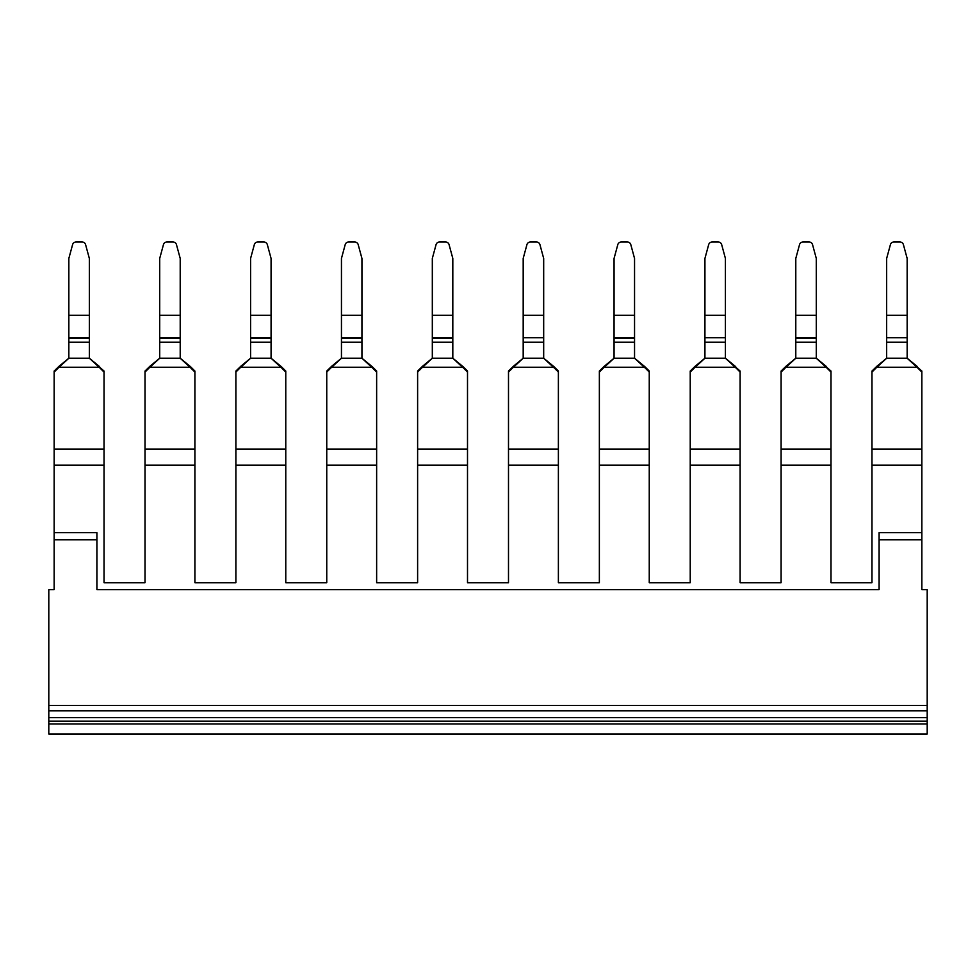 <?xml version="1.0" encoding="UTF-8"?>
<svg xmlns="http://www.w3.org/2000/svg" width="976" height="976" viewBox="0 0 976 976"><rect width="100%" height="100%" fill="white"/><g stroke="black" fill="none" stroke-linecap="round" stroke-linejoin="round"><path stroke-width="1.46" d="M921.856 589.663L927.2 589.663L927.2 705.477L48.8 705.477L48.8 589.663L54.144 589.663L54.144 539.777L96.905 539.777L96.905 589.663L879.095 589.663L879.095 539.777L921.856 539.777L921.856 589.663M79.093 733.989L927.2 733.989L927.2 723.96L48.8 723.96L48.8 733.989L79.093 733.989M48.8 705.477L48.8 723.96M927.2 705.477L927.2 723.96M54.144 539.777L54.144 532.652L96.905 532.652L96.905 539.777M921.856 539.777L921.856 532.652L879.095 532.652L879.095 539.777M893.857 242.011A3.562 3.514 -0 0 0 890.417 244.622L886.659 258.433L886.659 337.72L907.155 337.72L907.155 258.433L903.41 244.622A3.562 3.514 -0 0 0 899.97 242.011L893.857 242.011L899.97 242.011M886.659 337.72L907.155 337.72M886.659 338.294L886.659 342.186L907.155 342.186L907.155 338.294M876.119 367.928L871.971 372.063L871.971 371.051L876.912 366.244L876.119 367.928L876.875 367.244L916.952 367.244L917.696 367.928L917.44 366.671L907.155 358.216L907.155 342.186M876.875 367.244L886.659 358.216L876.912 366.244L886.659 358.216L886.659 342.186M795.794 337.72L795.794 258.433L799.539 244.622A3.562 3.514 -0 0 1 802.98 242.011L809.092 242.011A3.562 3.514 -0 0 1 812.544 244.622L816.29 258.433L816.29 342.186L795.794 342.186L795.794 337.72L816.29 337.72M802.98 242.011L809.092 242.011M886.659 258.433L890.417 244.622M916.952 367.244L907.155 358.216L921.856 371.051L921.856 532.652M68.845 337.72L68.845 258.433L72.59 244.622A3.562 3.514 -0 0 1 76.03 242.011L82.143 242.011A3.562 3.514 -0 0 1 85.583 244.622L89.341 258.433L89.341 342.186L68.845 342.186L68.845 337.72L89.341 337.72M712.114 242.011A3.562 3.514 -0 0 0 708.674 244.622L704.928 258.433L704.928 337.72L725.412 337.72L725.412 258.433L721.667 244.622A3.562 3.514 -0 0 0 718.226 242.011L712.114 242.011L718.226 242.011M785.253 367.928L781.093 372.063L781.093 371.051L786.034 366.244L785.253 367.928L786.009 367.244L826.074 367.244L826.831 367.928L826.562 366.671L816.29 358.216L816.29 342.186M786.009 367.244L795.794 358.216L786.034 366.244L795.794 358.216L795.794 342.186M795.794 258.433L799.539 244.622M917.696 367.928L921.856 372.063M704.928 337.72L725.412 337.72M704.928 338.294L704.928 342.186L725.412 342.186L725.412 338.294M871.971 372.063L871.971 465.125L921.856 465.125M159.71 315.272L180.206 315.272L180.206 258.433L176.461 244.622A3.562 3.514 -0 0 0 173.02 242.011L166.908 242.011A3.562 3.514 -0 0 0 163.456 244.622L159.71 258.433L159.71 337.72L180.206 337.72L180.206 342.186L159.71 342.186L159.71 337.72M76.03 242.011L82.143 242.011M614.063 337.72L614.063 258.433L617.808 244.622A3.562 3.514 -0 0 1 621.248 242.011L627.361 242.011A3.562 3.514 -0 0 1 630.801 244.622L634.546 258.433L634.546 342.186L614.063 342.186L614.063 337.72L634.546 337.72M826.074 367.244L816.29 358.216L830.991 371.051L830.991 465.125L781.093 465.125L781.093 449.07L830.991 449.07M826.831 367.928L830.991 372.063M694.375 367.928L690.227 372.063L690.227 371.051L695.168 366.244L694.375 367.928L695.132 367.244L735.209 367.244L735.965 367.928L735.697 366.671L725.412 358.216L725.412 342.186M695.132 367.244L704.928 358.216L695.168 366.244L704.928 358.216L704.928 342.186M58.304 367.928L54.144 372.063L54.144 371.051L59.085 366.244L58.304 367.928L59.048 367.244L99.125 367.244L99.881 367.928L99.613 366.671L89.341 358.216L89.341 342.186M59.048 367.244L68.845 358.216L59.085 366.244L68.845 358.216L68.845 342.186M180.206 315.272L180.206 337.72M166.908 242.011L173.02 242.011M68.845 258.433L72.59 244.622M621.248 242.011L627.361 242.011M704.928 258.433L708.674 244.622M781.093 372.063L781.093 449.07M735.209 367.244L725.412 358.216L740.113 371.051L740.113 465.125L690.227 465.125L690.227 449.07L740.113 449.07M879.095 589.663L96.905 589.663M830.991 465.125L830.991 582.721L871.971 582.721L871.971 465.125M740.113 465.125L740.113 582.721L781.093 582.721L781.093 465.125M603.51 367.928L599.362 372.063L599.362 371.051L604.303 366.244L603.51 367.928L604.266 367.244L644.343 367.244L645.099 367.928L644.831 366.671L649.247 371.051L649.247 582.721L690.227 582.721L690.227 465.125M512.644 367.928L508.496 372.063L508.496 371.051L513.425 366.244L512.644 367.928L513.4 367.244L553.465 367.244L554.222 367.928L553.965 366.671L558.382 371.051L558.382 582.721L599.362 582.721L599.362 449.07L649.247 449.07M421.778 367.928L417.618 372.063L417.618 371.051L422.559 366.244L421.778 367.928L422.535 367.244L462.6 367.244L463.356 367.928L463.088 366.671L467.504 371.051L467.504 582.721L508.496 582.721L508.496 449.07L558.382 449.07M330.901 367.928L326.753 372.063L326.753 371.051L331.694 366.244L330.901 367.928L331.657 367.244L371.734 367.244L372.49 367.928L372.222 366.671L376.638 371.051L376.638 582.721L417.618 582.721L417.618 449.07L467.504 449.07M240.035 367.928L235.887 372.063L235.887 371.051L240.828 366.244L240.035 367.928L240.791 367.244L280.868 367.244L281.625 367.928L281.356 366.671L285.773 371.051L285.773 582.721L326.753 582.721L326.753 449.07L376.638 449.07M149.169 367.928L145.009 372.063L145.009 371.051L149.95 366.244L149.169 367.928L149.926 367.244L189.991 367.244L190.747 367.928L190.491 366.671L194.907 371.051L194.907 582.721L235.887 582.721L235.887 449.07L285.773 449.07M194.907 465.125L145.009 465.125L145.009 582.721L104.029 582.721L104.029 371.051L89.341 358.216L99.125 367.244M54.144 532.652L54.144 449.07L104.029 449.07M149.926 367.244L159.71 358.216L149.95 366.244L159.71 358.216L159.71 342.186M189.991 367.244L180.206 358.216L190.491 366.671L180.206 358.216L180.206 342.186M159.71 258.433L163.456 244.622M99.881 367.928L104.029 372.063M530.383 242.011A3.562 3.514 -0 0 0 526.93 244.622L523.185 258.433L523.185 337.72L543.681 337.72L543.681 258.433L539.935 244.622A3.562 3.514 -0 0 0 536.495 242.011L530.383 242.011L536.495 242.011M604.266 367.244L614.063 358.216L604.303 366.244L614.063 358.216L614.063 342.186M644.343 367.244L634.546 358.216L644.831 366.671L634.546 358.216L634.546 342.186M614.063 258.433L617.808 244.622M735.965 367.928L740.113 372.063M250.588 337.72L250.588 258.433L254.333 244.622A3.562 3.514 -0 0 1 257.774 242.011L263.886 242.011A3.562 3.514 -0 0 1 267.326 244.622L271.072 258.433L271.072 342.186L250.588 342.186L250.588 337.72L271.072 337.72M523.185 337.72L543.681 337.72M523.185 338.294L523.185 342.186L543.681 342.186L543.681 338.294M690.227 372.063L690.227 449.07M54.144 372.063L54.144 449.07M432.319 315.272L452.815 315.272L452.815 258.433L449.07 244.622A3.562 3.514 -0 0 0 445.617 242.011L439.505 242.011A3.562 3.514 -0 0 0 436.065 244.622L432.319 258.433L432.319 337.72L452.815 337.72L452.815 342.186L432.319 342.186L432.319 337.72M257.774 242.011L263.886 242.011M645.099 367.928L649.247 372.063M553.465 367.244L543.681 358.216L553.965 366.671L543.681 358.216L543.681 342.186M513.4 367.244L523.185 358.216L513.425 366.244L523.185 358.216L523.185 342.186M452.815 315.272L452.815 337.72M439.505 242.011L445.617 242.011M250.588 258.433L254.333 244.622M190.747 367.928L194.907 372.063M145.009 372.063L145.009 465.125M523.185 258.433L526.93 244.622M599.362 372.063L599.362 449.07M280.868 367.244L271.072 358.216L281.356 366.671L271.072 358.216L271.072 342.186M240.791 367.244L250.588 358.216L240.828 366.244L250.588 358.216L250.588 342.186M462.6 367.244L452.815 358.216L463.088 366.671L452.815 358.216L452.815 342.186M422.535 367.244L432.319 358.216L422.559 366.244L432.319 358.216L432.319 342.186M341.454 315.272L361.937 315.272L361.937 258.433L358.192 244.622A3.562 3.514 -0 0 0 354.752 242.011L348.639 242.011A3.562 3.514 -0 0 0 345.199 244.622L341.454 258.433L341.454 337.72L361.937 337.72L361.937 342.186L341.454 342.186L341.454 337.72M432.319 258.433L436.065 244.622M554.222 367.928L558.382 372.063M361.937 315.272L361.937 337.72M508.496 372.063L508.496 449.07M348.639 242.011L354.752 242.011M463.356 367.928L467.504 372.063M326.753 372.063L326.753 449.07M281.625 367.928L285.773 372.063M235.887 372.063L235.887 449.07M331.657 367.244L341.454 358.216L331.694 366.244L341.454 358.216L341.454 342.186M371.734 367.244L361.937 358.216L372.222 366.671L361.937 358.216L361.937 342.186M417.618 372.063L417.618 449.07M341.454 258.433L345.199 244.622M372.49 367.928L376.638 372.063M48.8 721.179L927.2 721.179M927.2 717.665L48.8 717.665M48.8 710.821L927.2 710.821M886.659 315.272L907.155 315.272M886.659 358.216L907.155 358.216M795.794 315.272L816.29 315.272M795.794 338.294L816.29 338.294M795.794 358.216L816.29 358.216M704.928 315.272L725.412 315.272M871.971 449.07L921.856 449.07M68.845 315.272L89.341 315.272M68.845 338.294L89.341 338.294M704.928 358.216L725.412 358.216M68.845 358.216L89.341 358.216M159.71 338.294L180.206 338.294M614.063 338.294L634.546 338.294M614.063 315.272L634.546 315.272M649.247 465.125L599.362 465.125M558.382 465.125L508.496 465.125M467.504 465.125L417.618 465.125M376.638 465.125L326.753 465.125M285.773 465.125L235.887 465.125M104.029 465.125L54.144 465.125M159.71 358.216L180.206 358.216M614.063 358.216L634.546 358.216M523.185 315.272L543.681 315.272M250.588 338.294L271.072 338.294M250.588 315.272L271.072 315.272M523.185 358.216L543.681 358.216M432.319 338.294L452.815 338.294M145.009 449.07L194.907 449.07M250.588 358.216L271.072 358.216M432.319 358.216L452.815 358.216M341.454 338.294L361.937 338.294M341.454 358.216L361.937 358.216"/></g></svg>
